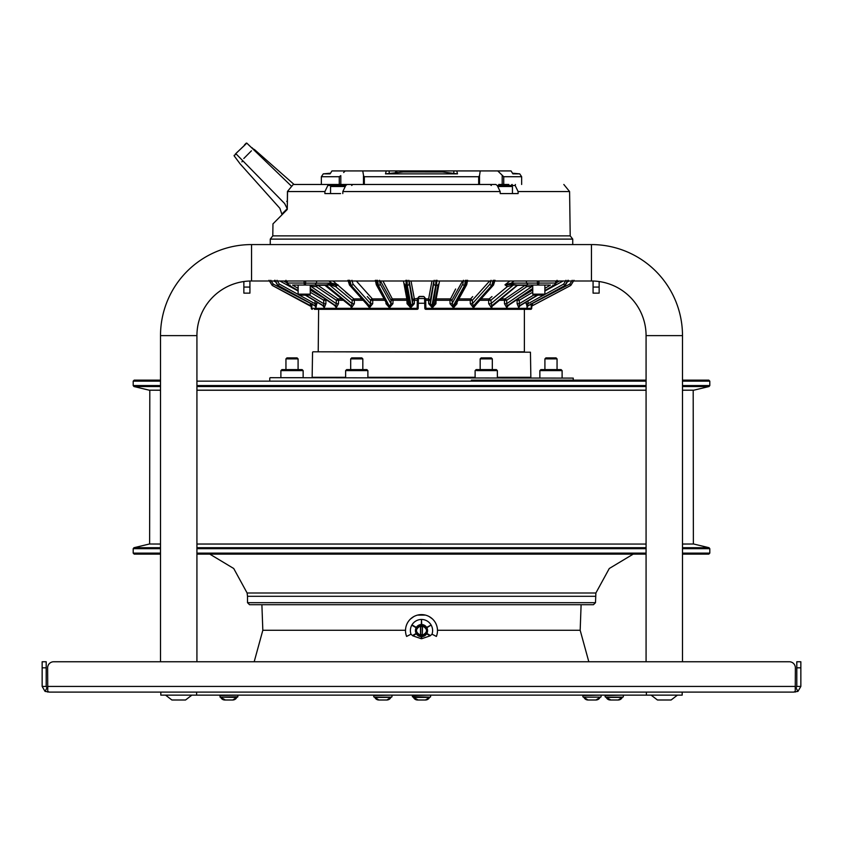 <?xml version="1.0" encoding="UTF-8"?>
<svg xmlns="http://www.w3.org/2000/svg" width="843" height="843" viewBox="0 0 843 843"><rect width="100%" height="100%" fill="white"/><g stroke="black" fill="none" stroke-linecap="round" stroke-linejoin="round"><path stroke-width="1.26" d="M528.614 309.318L524.378 309.318L524.378 351.805L318.211 351.805L318.622 309.318L314.386 309.318M312.953 351.805L530.447 352.205L312.953 351.805M312.553 352.205L312.142 377.696L318.622 377.696M524.378 377.696L530.858 377.696L530.447 352.205M530.858 377.696L497.37 377.696L497.37 370.614L476.601 370.614M476.126 369.603L477.486 369.603L476.126 369.603L475.115 370.614L475.115 377.696L367.885 377.696L367.885 370.614L366.399 370.614L367.885 370.614L366.874 369.603L365.514 369.603L366.874 369.603M366.399 370.614L345.63 370.614L345.63 377.696L312.142 377.696M270.16 377.696L573.24 378.107L270.16 377.696M303.143 377.696L280.888 377.696L280.888 370.614L303.143 370.614L303.143 377.696M269.76 378.107L269.76 380.13M573.24 380.13L573.24 378.107M135.986 380.13L140.328 380.13M682.493 381.141L709.806 381.141L708.794 380.13L682.493 380.13M646.075 380.13L471.385 380.13M140.655 380.13L160.507 380.13L134.206 380.13L133.194 381.141L133.194 385.557L160.507 385.557M646.075 390.246L196.925 390.246M160.507 390.246L149.148 390.183L160.507 390.183M682.493 390.183L693.852 390.183L682.493 390.246M693.188 544.009L682.493 544.009L693.378 544.009L693.188 390.246M196.925 544.009L421.5 544.009M149.812 390.246L149.622 544.009L160.507 544.009M196.925 554.125L646.075 554.125M682.493 554.125L708.794 554.125L709.806 553.113L709.806 548.688L682.493 548.688M160.507 553.113L133.194 553.113L134.206 554.125L160.507 554.125M595.495 602.682L247.505 602.682L249.528 604.705L593.472 604.705L595.495 602.682L595.885 592.998L247.115 592.998L233.722 568.498L209.791 554.125M280.888 370.614L281.899 369.603L302.131 369.603L303.143 370.614M286.957 358.886L298.085 358.886L298.085 369.603M297.073 357.875L286.957 357.875L297.073 357.875L298.085 358.886M348.001 369.603L346.642 369.603L345.63 370.614L347.116 370.614M346.642 369.603L365.514 369.603M351.7 358.886L362.827 358.886L362.827 369.603M356.326 357.875L361.816 357.875L362.827 358.886M495.884 370.614L497.37 370.614L496.358 369.603L494.999 369.603M477.486 369.603L496.358 369.603M481.184 358.886L492.312 358.886L492.312 369.603M491.3 357.875L481.184 357.875L491.3 357.875L492.312 358.886M539.857 370.614L540.869 369.603L561.101 369.603L562.112 370.614L539.857 370.614L539.857 377.696M545.927 358.886L557.054 358.886L557.054 369.603M550.553 357.875L556.043 357.875L557.054 358.886M42.15 686.434L46.196 686.434L46.196 661.755L42.15 661.755L42.15 686.434L45.037 691.376L49.537 692.103M793.463 692.103L797.963 691.376L800.85 686.434L800.85 661.755L796.804 661.755L796.804 686.434L795.982 687.846L797.963 691.376M793.758 692.103L49.242 692.103L47.756 691.376L47.63 667.825A6.07 6.07 0 0 1 53.699 661.755L789.301 661.755A6.07 6.07 0 0 1 795.37 667.825L795.244 691.376L793.758 692.103M795.181 691.429L795.181 692.103M47.819 691.429L47.819 692.103M46.196 686.434L47.018 687.846L45.037 691.376M47.018 687.846L47.819 688.057M795.339 688.046L795.37 686.434L47.63 686.434M789.301 661.755L682.493 661.755L682.493 335.619A91.044 91.044 0 0 0 591.449 244.575L251.551 244.575A91.044 91.044 0 0 0 160.507 335.619L160.507 661.755L53.699 661.755M261.888 604.705L262.826 630.279L254.186 661.755L196.925 661.755L196.925 335.619A54.626 54.626 0 0 1 251.551 280.993L591.449 280.993A54.626 54.626 0 0 1 646.075 335.619L646.075 661.755L588.814 661.755L580.174 630.279L437.475 630.279L437.454 629.679M795.181 688.057L795.982 687.846M800.85 686.434L796.804 686.434M415.114 634.516L412.828 635.833L421.3 638.709L421.3 636.665L421.7 638.709L430.172 635.833L427.886 634.516M428.212 634.242L430.52 635.569L432.006 634.199L436.389 636.423A15.985 15.985 0 0 0 421.5 614.61A15.985 15.985 0 0 0 406.611 636.423L410.994 634.199L412.48 635.569L414.788 634.242M416.347 633.81L412.828 635.833M427.57 630.596A6.07 6.07 0 0 1 421.5 636.665A6.07 6.07 0 0 1 415.43 630.596A6.07 6.07 0 0 1 421.5 624.526A6.07 6.07 0 0 1 427.57 630.596M405.546 629.679L405.525 630.279L262.826 630.279M432.459 618.962L429.213 616.602M425.43 615.105L417.559 615.105M413.787 616.591L410.541 618.962M430.172 635.833L426.653 633.81M421.7 636.665L421.7 638.709M426.653 627.392L431.131 625.032L426.853 627.74M421.3 624.526L421.5 619.479L421.7 624.526M432.006 634.199A11.107 11.107 0 0 0 411.964 624.895L416.347 627.392M411.953 624.884L411.784 625.19A11.107 11.107 0 0 0 410.994 634.199M416.147 627.74L411.784 625.19M412.48 635.569L416.147 633.451M426.853 633.451L430.52 635.569M682.187 692.103L682.187 695.138L160.813 695.138L160.813 692.103M427.064 630.596A5.564 5.564 0 0 0 421.5 625.032A5.564 5.564 0 0 0 415.936 630.596A5.564 5.564 0 0 0 421.5 636.159A5.564 5.564 0 0 0 427.064 630.596M421.5 625.032A5.564 5.564 0 0 1 427.064 630.596A5.564 5.564 0 0 1 421.5 636.159A5.564 5.564 0 0 1 415.936 630.596A5.564 5.564 0 0 1 421.5 625.032A5.564 5.564 0 0 1 427.064 630.596A5.564 5.564 0 0 1 421.5 636.159A5.564 5.564 0 0 1 415.936 630.596A5.564 5.564 0 0 1 421.5 625.032M421.489 635.759C428.16 632.355 428.17 628.92 421.511 625.432C414.84 628.836 414.83 632.282 421.489 635.759M422.311 634.642L422.512 626.549L420.488 626.549L420.488 634.642L422.311 634.642L422.311 626.549M421.3 638.709L421.3 636.665M334.186 184.48L293.238 184.48L287.452 191.445L287.273 209.475L272.963 223.88L272.795 235.871L570.205 235.871L572.734 239.106L270.266 239.106L270.266 244.575L251.551 244.575A91.044 91.044 0 0 0 160.507 335.619L196.925 335.619A54.626 54.626 0 0 1 243.859 281.53L243.859 287.063L249.928 287.063L249.928 281.014A54.626 54.626 0 0 1 251.551 280.993L269.043 280.993M572.734 239.106L572.734 244.575L591.449 244.575A91.044 91.044 0 0 1 682.493 335.619L646.075 335.619M591.449 244.575L591.449 280.993L573.957 280.993M249.928 287.063L249.928 293.132L243.859 293.132L243.859 287.063M599.141 287.063L599.141 293.132L593.072 293.132L593.072 287.063L599.141 287.063L599.141 281.53M593.072 281.014L593.072 287.063M543.872 294.144L532.744 294.144L532.744 285.039L530.816 285.039A1.623 1.001 -90 0 1 531.817 286.599L532.744 286.325M539.678 295.155L533.756 295.155L532.744 294.144M309.244 294.144L298.116 294.144L298.116 285.039M305.061 295.155L299.128 295.155L298.116 294.144M283.037 213.743L287.273 209.475C268.053 228.822 268.053 228.822 287.273 209.475L287.547 191.561L324.903 191.561L327.843 185.492L327.569 184.48L495.895 184.48L497.244 185.492L511.427 185.492L512.439 186.503L497.739 186.503M344.302 184.48L347.105 184.48L345.756 185.492L342.816 191.561L500.184 191.561L500.205 193.584L502.428 193.584M572.165 280.276L569.805 284.059L570.69 285.44L532.102 305.851L531.332 307.242L531.511 306.536M425.81 308.327L424.84 308.317A1.012 1.012 0 0 0 425.852 309.318L530.69 309.318A1.012 1.012 -90 0 0 531.701 308.327L531.733 307.242M556.528 282.605L559.478 280.993L556.528 282.605M549.373 285.039L530.057 285.039M517.739 285.039L525.863 285.039L517.086 285.039L516.422 285.914M516.085 285.039L513.029 285.039M488.655 300.287L488.687 303.712L490.9 303.691L513.503 284.945L513.229 284.112L511.627 284.27A2.023 1.433 -90 0 1 511.322 283.132L504.978 284.797L507.317 286.631L513.503 284.945L517.117 285.029L511.49 284.281M514.125 280.993L511.322 283.132L514.125 280.993M509.857 281.056L504.978 284.797L511.627 284.27L511.964 285.219L511.627 284.27M491.975 296.567L489.172 298.896A1.623 0.98 -90 0 0 488.645 300.287L490.868 300.266L507.317 286.631L504.978 284.797M508.55 296.567L525.147 285.271L526.717 286.641L525.147 285.271L505.126 298.896L501.111 298.896M472.702 296.567L470.615 298.896A1.623 0.717 -90 0 0 470.236 300.287L470.31 303.712L473.092 307.242L473.481 305.851L472.428 303.691L472.365 300.266L489.646 280.993M455.631 289.001L449.962 300.066L450.046 303.712L453.081 307.242L451.911 300.266L462.554 280.993M418.37 300.287L418.16 308.327A1.012 1.012 0 0 1 417.148 309.318L417.317 300.287L418.37 300.287L418.444 297.547L419.456 296.567L423.555 296.567L419.456 296.567A1.012 1.012 0 0 0 418.444 297.558L418.444 297.547A1.012 0.896 1.5 0 1 417.411 298.422L414.366 298.896L411.036 280.993M423.555 296.567L423.544 296.567A1.012 1.012 0 0 1 424.556 297.547L425.589 298.422L425.683 300.287L425.894 308.338L424.84 308.317L424.63 300.287L428.581 300.287L428.687 303.712L431.858 307.242L431.911 305.851L430.394 303.691L430.288 300.266L433.882 280.993M311.299 308.253L311.236 306.262M417.19 308.327L417.148 309.318L318.622 309.318M312.31 309.318A1.012 1.012 -90 0 1 311.299 308.327L312.31 308.327L311.299 308.327L312.31 309.318L311.299 308.359M311.299 308.327L311.236 306.188L311.299 308.327L418.16 308.327L418.413 298.58M407.791 300.256L406.927 300.287L407.053 303.712L410.225 307.242L411.142 307.242L414.313 303.712L414.419 300.287L412.712 300.266A1.644 1.444 169.5 0 1 414.366 298.896L414.419 300.287L417.317 300.287L417.401 298.896A1.012 0.896 -178.5 0 0 418.423 298.022L418.444 297.547M385.915 302.173L385.978 303.712L389.034 307.242L389.919 307.242L392.922 303.701L393.049 300.287L382.943 280.993M366.262 303.712L369.086 307.242L369.908 307.242L372.701 303.712L372.764 300.287A1.623 0.717 90 0 0 372.385 298.896L356.336 280.993M348.675 303.712L351.868 307.242L354.313 303.712L354.355 300.287A1.623 0.98 90 0 0 353.828 298.896L333.048 280.993M334.113 305.198L336.515 307.242L338.517 303.712L338.517 300.287L343.565 300.287M323.101 305.819L324.429 307.242L325.904 303.712L325.883 300.287L323.744 300.266A1.644 0.685 120.8 0 1 324.924 298.938M324.429 307.242L323.206 305.84L305.292 295.155M322.743 305.609L323.997 307.242M315.092 305.935L316.062 307.242L316.936 302.152M311.762 307.242L310.804 305.851L311.762 307.242L312.036 303.712M269.096 280.276L272.215 285.44L310.804 305.851L311.668 307.242M310.993 303.68L310.308 303.691L310.898 305.851L272.31 285.44L273.195 284.059L270.835 280.276M273.764 280.993L274.86 281.562M275.06 280.276L277.863 285.44L314.945 305.84L315.798 307.242L315.24 305.851L278.137 285.44L279.296 284.059L277.052 280.276M315.092 303.691L316.957 303.712L315.019 303.691L316.062 307.242M314.955 300.972L315.187 303.691M279.865 280.993L298.116 291.014M286.472 282.605L283.522 280.993M277.758 285.387L274.744 280.276M288.738 285.25A1.623 0.674 -59.2 0 0 288.864 285.398A1.623 0.674 -59.2 0 0 289.033 285.44L298.116 290.867M325.904 303.712L323.765 303.691L323.67 305.851L305.746 295.155M310.256 292.226L323.744 300.266L323.765 303.691L309.318 295.071M286.704 280.993L287.073 282.489M288.864 285.018L288.148 284.776M287.231 283.701L286.199 280.993M322.89 297.558L310.256 290.024M325.651 299.434A1.623 1.401 -90 0 1 325.883 300.287L326.894 300.287M335.935 307.242L334.892 305.724M310.256 288.959L334.429 305.282M338.517 303.712L336.294 303.691L335.851 305.851L310.256 288.422M316.283 286.641L317.853 285.271L317.137 285.039L325.904 285.039L317.137 285.039A1.623 1.001 -90 0 0 316.136 286.599L336.304 300.266L338.517 300.287A1.623 1.212 90 0 0 337.874 298.896L336.304 300.266L336.294 303.691L311.183 286.599A1.623 1.001 90 0 1 312.184 285.039L326.42 284.902M326.589 285.914L349.297 304.766M354.313 303.712L352.1 303.691L351.331 305.851L351.868 307.242M312.511 285.039L314.987 285.039L316.42 283.143L331.678 283.132A2.023 1.433 90 0 1 331.373 284.27L329.771 284.112L331.373 284.27A2.023 1.433 90 0 0 331.678 283.132L328.875 280.993L331.678 283.132L338.022 284.797L335.693 286.019M348.117 280.276L349.318 284.059A1.623 1.264 -41.8 0 0 350.403 285.44L348.791 280.276M369.086 307.242L366.947 303.912M369.908 307.242L369.519 305.851L351.225 285.44A1.623 1.264 -41.8 0 0 352.996 284.059L351.952 280.276M372.701 303.712L370.572 303.691L369.814 305.788L368.676 305.851L350.403 285.44L351.225 285.44L349.771 280.276M367.316 296.567L370.635 300.266A1.644 1.286 138.1 0 1 372.385 298.896L384.102 298.896M385.978 303.712L386.747 303.68M389.034 307.242L376.863 285.292M389.919 307.242L378.412 285.44A1.623 1.37 -28.9 0 0 380.172 284.059L379.571 280.276M380.446 280.993L391.089 300.266L391.004 303.691L392.922 303.712L391.004 303.691L389.74 305.84L388.781 305.851L377.527 285.44L376.494 280.276M377.559 280.276L378.412 285.44L377.527 285.44A1.623 1.37 -28.9 0 1 376.189 284.059L375.409 280.276M403.47 280.993L406.811 298.896L392.817 298.896A1.644 1.391 151.1 0 0 391.089 300.266L406.927 300.287L406.811 298.896L407.58 299.107M407.053 303.712L408.434 303.68L410.141 305.851L411.089 305.851L407.285 285.44L406.337 285.44L405.936 280.276M408.507 304.112L404.882 284.534M411.142 307.242L411.089 305.851L412.606 303.691L408.802 280.276M414.313 303.712L412.606 303.691L412.712 300.266L409.118 280.993M419.456 296.567L417.411 298.422M431.964 280.993L428.634 298.896L428.581 300.287L430.288 300.266L428.634 298.896L425.599 298.896L424.556 297.547L425.589 298.422M418.413 298.538L418.444 297.558L418.413 298.538L424.587 298.538L424.556 297.547L424.587 298.538L425.557 298.422M424.577 298.022L424.63 300.287M424.84 308.327L425.852 309.318A1.012 1.012 0 0 1 424.84 308.327L424.724 303.617M425.567 298.896L424.767 298.538M516.106 300.287L517.117 300.287L517.096 303.712L518.571 307.242L520.257 305.619M499.435 300.287L504.483 300.287L504.483 303.712L506.485 307.242L508.887 305.198M488.687 303.712L491.132 307.242L494.325 303.712M473.092 307.242L473.914 307.242L476.738 303.712M453.081 307.242L453.966 307.242L457.022 303.712L457.085 302.173M431.858 307.242L432.775 307.242L435.947 303.712L436.073 300.287L435.209 300.256M530.964 303.712L531.332 307.242M568.256 280.276L565.137 285.44L527.76 305.851L527.202 307.242L527.908 305.925M526.064 302.152L527.202 307.242M544.884 291.025L563.135 280.993M565.948 280.276L563.704 284.059L544.262 294.755M526.938 307.242L528.013 303.691L526.043 303.712M563.704 284.059L564.863 285.44L567.94 280.276M519.014 307.242L519.783 305.851L537.708 295.155M520.205 305.598L519.33 305.851L519.256 300.266L532.744 292.226M544.884 290.867L554.136 285.018M555.927 282.489L556.296 280.993M556.801 280.993L555.769 283.701M554.852 284.776L553.967 285.44A1.623 0.674 59.2 0 0 554.136 285.398A1.623 0.674 59.2 0 0 554.262 285.25M517.096 303.712L519.235 303.691L533.682 295.071M517.349 299.434A1.623 1.401 90 0 0 517.117 300.287L519.256 300.266L517.865 298.896M532.744 290.024L520.11 297.558M508.571 305.282L532.744 288.959M508.108 305.724L507.075 307.242M504.483 303.712L506.706 303.691L506.696 300.266L526.864 286.599A1.623 1.001 90 0 0 525.863 285.039L530.816 285.039M526.348 280.993L526.58 283.143L528.013 285.039L517.117 285.029M538.825 280.993L538.909 283.048A2.023 1.338 90 0 1 537.581 285.039L537.318 280.993M511.322 283.132L555.389 283.048A2.023 1.517 -90 0 1 553.862 285.039A2.023 2.023 0 0 0 555.885 283.132L555.516 280.993M555.874 283.143L555.874 283.122A2.023 2.013 -90 0 1 553.862 285.039M311.531 306.704L272.215 285.44L268.991 280.276M345.567 292.047L351.025 296.567M333.712 284.597L331.657 284.291M335.746 286.483A1.644 1.128 129.7 0 0 335.683 286.631L352.132 300.266L352.1 303.691L329.497 284.945L330.909 285.039A1.623 1.275 -90 0 1 331.067 285.05L331.067 285.039M343.501 293.111L335.683 286.631L337.379 285.25L331.373 284.27L331.036 285.219L329.497 284.945L329.771 284.112L329.497 284.945L326.325 285.219A1.623 1.022 90 0 0 325.851 285.039L293.627 285.039M341.889 298.896L337.874 298.896L318.401 285.64M304.175 280.993L304.091 283.048L287.611 283.048A2.023 1.517 90 0 0 289.138 285.039L287.126 283.143L287.484 280.993M408.497 304.07L404.798 284.059A1.623 1.423 -10.5 0 0 406.337 285.44L410.225 307.242M407.032 280.276L407.285 285.44A1.623 1.423 -10.5 0 0 408.95 284.059M305.682 280.993L305.577 283.143L316.42 283.143L316.652 280.993M329.771 284.112L325.872 285.029L351.331 305.851L350.604 305.851L351.162 307.242M325.261 285.039L325.261 285.039A1.623 1.022 90 0 1 325.746 285.219L326.325 285.219M326.915 285.039L329.613 285.039M299.128 295.155L309.244 295.155L310.256 294.144L310.256 285.039L312.184 285.039M305.577 283.143L305.419 285.039A2.023 1.338 -90 0 1 304.091 283.048L305.577 283.143M287.031 281.636L287.115 283.132A2.023 2.023 0 0 0 289.138 285.039M310.256 286.325L316.136 286.599M435.42 299.107L436.189 298.896L439.53 280.993M463.429 280.276L462.828 284.059L451.996 303.691L450.046 303.712M449.951 300.287L451.911 300.266L450.183 298.896L436.189 298.896L436.073 300.287L449.951 300.287M457.022 303.712L456.253 303.68M466.137 285.292L455.62 304.839L454.219 305.851L465.473 285.44A1.623 1.37 28.9 0 0 466.811 284.059L467.591 280.276M491.047 280.276L490.004 284.059L472.428 303.691L470.31 303.712M476.053 303.912L492.597 285.44A1.623 1.264 41.8 0 0 493.682 284.059L494.883 280.276M494.209 280.276L492.597 285.44L491.775 285.44L493.229 280.276M490.004 284.059A1.623 1.264 41.8 0 0 491.775 285.44L473.481 305.851L474.324 305.851L473.914 307.242M506.2 285.029L507.423 286.578M491.132 307.242L491.669 305.851L490.868 300.266L489.172 298.896L481.09 298.896M493.703 304.766L517.254 285.219L491.669 305.851L492.396 305.851L491.838 307.242M506.696 300.266L505.126 298.896A1.623 1.212 90 0 0 504.483 300.287L506.696 300.266M532.744 288.422L507.149 305.851L506.706 303.691L531.817 286.599L526.864 286.599M525.147 285.271L517.56 285.271L525.863 285.039L517.37 285.398L493.05 305.577M466.506 280.276L465.473 285.44L464.588 285.44L465.441 280.276M462.828 284.059A1.623 1.37 28.9 0 0 464.588 285.44L453.26 305.84L454.219 305.851L453.966 307.242M434.714 300.234L436.073 300.287M435.947 303.712L434.503 304.07L438.181 284.302A1.623 1.423 10.5 0 1 436.663 285.44L435.715 285.44L431.911 305.851L432.859 305.851L437.064 280.276M438.118 284.534L434.545 303.691L432.859 305.851L432.775 307.242M434.198 280.276L430.394 303.691L428.687 303.712M434.05 284.059A1.623 1.423 10.5 0 0 435.715 285.44L435.968 280.276M425.852 309.318L425.894 308.327L530.69 308.327M531.238 307.242L532.692 303.691L532.007 303.68M568.14 281.562L569.236 280.993M574.009 280.276L570.785 285.44L573.904 280.276M417.148 309.318L417.148 309.318A1.012 1.012 0 0 0 418.16 308.327M509.288 284.597L506.801 284.976M418.286 303.248L424.714 303.248M512.481 173.205L519.731 173.858L512.892 173.858L511.058 170.929L497.76 170.929L503.724 176.724L503.724 184.48M519.731 173.858L521.648 176.724L503.724 176.724M498.698 184.48L508.814 184.48M511.427 185.492L515.157 185.492L518.097 191.561L515.157 185.492L515.431 184.48M500.205 193.584L518.118 193.584L518.097 191.561L569.594 191.561L570.205 235.871M345.756 185.492L327.843 185.492L324.903 191.561L324.882 193.584L340.572 193.584M497.244 185.492L500.184 191.561M342.816 191.561L342.795 193.584M330.519 173.205L323.269 173.858L330.108 173.858L331.942 170.929L497.76 170.929M363.417 174.849L362.764 170.929M345.24 170.929L343.628 172.509M340.804 184.48L340.804 175.607L339.276 176.724L321.352 176.724L323.269 173.858M457.496 173.858L385.504 173.858L403.344 171.94L442.522 171.972L457.496 173.858L456.78 170.929M386.22 170.929L385.504 173.858M480.236 170.929L479.53 175.607L478.666 176.724L364.334 176.724L363.47 175.607L363.47 184.48M442.522 171.972L439.656 171.94L439.656 170.929M396.969 172.109L395.504 172.193M403.344 170.929L403.344 171.94L400.478 171.972M345.261 186.503L330.561 186.503L331.573 185.492M245.071 144.848L236.514 152.92M246.24 143.131L244.47 144.912M243.806 158.495L251.435 150.813M286.736 201.403L287.305 200.824M251.836 147.588L254.049 149.622M241.899 161.845L242.626 161.118M544.915 369.603L544.915 358.886L545.927 357.875L556.043 357.875M350.688 369.603L350.688 358.886L351.7 357.875L361.816 357.875M544.884 285.039L544.884 294.144L543.872 295.155L533.756 295.155M222.963 695.138L222.204 695.138L222.963 695.138M236.757 697.403L232.763 699.996A4.384 4.384 -90 0 0 236.757 697.403L220.402 697.161L236.757 697.403L232.763 699.996L224.765 699.996A4.384 4.384 -90 0 1 220.771 697.403L220.402 697.161M229.285 699.996L228.168 699.996M229.749 699.996L230.466 699.996M227.779 699.996L227.125 699.996L227.779 699.996M584.399 695.096L585.527 695.138L584.399 695.096M600.69 697.161L583.282 697.161M589.952 699.996L587.992 699.996A4.384 4.384 -90 0 1 583.988 697.403L587.992 699.996L593.63 699.996L589.7 699.996M595.98 699.996A4.384 4.384 -90 0 0 599.974 697.403L595.98 699.996L593.43 699.996M593.693 699.996L593.029 699.996M591.459 699.996L592.576 699.996M590.016 699.996L590.996 699.996M590.279 699.996L590.943 699.996M375.24 695.096L374.355 695.138M391.552 697.161L374.155 697.161M391.215 697.161L386.853 699.996L378.855 699.996A4.384 4.384 -90 0 1 374.861 697.403L390.846 697.403A4.384 4.384 -90 0 1 386.853 699.996L386.853 699.996M374.492 697.161L378.855 699.996M383.902 699.996L384.882 699.996M382.322 699.996L383.449 699.996M381.152 699.996L380.53 699.996M381.868 699.996L381.215 699.996M620.037 695.138L620.796 695.138M622.935 697.161L605.537 697.161M622.598 697.161L618.235 699.996L610.237 699.996A4.384 4.384 -90 0 1 606.243 697.403L622.229 697.403A4.384 4.384 -90 0 1 618.235 699.996L618.235 699.996M605.875 697.161L610.848 699.996M615.285 699.996L616.265 699.996M613.704 699.996L614.832 699.996M612.534 699.996L611.913 699.996M613.251 699.996L612.598 699.996M429.119 695.096L429.993 695.138M413.881 695.096L413.007 695.138M430.204 697.161L412.396 696.761L430.204 697.161M429.867 697.161L425.494 699.996L417.506 699.996A4.384 4.384 -90 0 1 413.502 697.403L429.498 697.403A4.384 4.384 -90 0 1 425.494 699.996L425.494 699.996M413.133 697.161L418.107 699.996M422.543 699.996L423.534 699.996M420.973 699.996L422.101 699.996M419.529 699.996L420.509 699.996M419.793 699.996L419.171 699.996M234.934 695.096L234.343 695.138M232.773 695.096L231.941 695.138M231.077 695.138L230.171 695.138M230.128 695.096L229.159 695.138M228.19 695.138L227.21 695.138M227.21 695.096L226.324 695.138M225.366 695.138L224.449 695.138M224.449 695.106L223.785 695.138M237.463 697.161L220.065 697.161L237.874 696.761L220.065 697.161L220.065 695.138M228.232 699.996L229.359 699.996M227.062 699.996L227.715 699.996M162.962 692.071L161.519 692.103M165.565 695.138L171.888 699.996L165.565 695.138L191.867 695.138L185.544 699.996L172.288 699.996M183.932 699.996L185.544 699.996L191.867 695.138M648.53 692.071L647.087 692.103M651.133 695.138L657.456 699.996L651.133 695.138L677.435 695.138L671.112 699.996L657.856 699.996M669.5 699.996L671.112 699.996L677.435 695.138M384.872 300.287L370.635 300.266L370.572 303.691L352.996 284.059M458.128 300.287L472.365 300.266L470.615 298.896L458.898 298.896M530.447 377.295L497.37 377.295M475.115 377.295L367.885 377.295M345.63 377.295L312.553 377.295M646.075 381.141L196.925 381.141M160.507 381.141L133.194 381.141M196.925 385.557L646.075 385.557M646.075 386.537L196.925 386.537M160.507 386.537L133.974 386.537L133.194 385.557M693.852 390.183L709.026 386.537L682.493 386.537M682.493 385.557L709.806 385.557L709.026 386.537M196.925 390.183L646.075 390.183M693.378 544.009L682.493 544.062M646.075 544.062L196.925 544.062M160.507 544.062L149.622 544.009M149.148 544.062L133.974 547.708L160.507 547.708M196.925 547.708L646.075 547.708M646.075 548.688L196.925 548.688M160.507 548.688L133.194 548.688L133.974 547.708M196.925 553.113L646.075 553.113M682.493 553.113L709.806 553.113M682.493 547.708L709.026 547.708L709.806 548.688M247.115 592.998L247.505 596.296L595.495 596.296M46.196 667.825L42.15 667.825M800.85 667.825L796.804 667.825M420.689 626.549L420.689 634.642M251.551 244.575L251.551 280.993M314.386 308.327L312.31 308.327M361.91 298.896L353.828 298.896L352.132 300.266L363.154 300.287M310.308 303.301L273.195 284.059M315.071 303.722L299.465 295.155M298.717 294.734L279.296 284.059M298.116 290.603L289.465 285.44A1.623 0.674 -59.2 0 0 290.192 285.039M298.116 288.39L292.5 285.039M336.515 307.242L335.851 305.851L310.256 288.822M391.004 303.691L380.172 284.059M419.445 296.451L423.555 296.451M479.846 300.287L488.645 300.287M543.545 295.155L528.013 303.691L528.055 300.962M528.034 305.851L565.242 285.387M518.571 307.242L519.33 305.851L537.254 295.155M552.808 285.039A1.623 0.674 59.2 0 0 553.535 285.44L544.884 290.603M550.5 285.039L544.884 288.39M506.485 307.242L507.149 305.851L532.744 288.822M335.577 286.578L331.036 285.219M325.556 285.271L317.853 285.271L325.556 285.271M569.805 284.059L532.702 303.301M532.186 305.851L570.785 285.44M512.196 184.48A1.012 0.811 90 0 0 511.385 185.492M331.615 185.492A1.012 0.811 -90 0 0 330.804 184.48M339.276 176.724L339.276 184.48M389.181 170.929L389.181 172.952M453.819 172.952L453.819 170.929M502.196 184.48L502.196 175.607M479.53 175.607L479.53 184.48M478.666 176.724L478.666 184.48M364.334 176.724L364.334 184.48M291.594 186.303L246.799 143.11L236.082 153.352M236.051 153.879L234.122 155.818L240.023 163.742L279.876 208.316L281.836 214.122L287.189 208.727M237.526 151.898L235.271 154.174M600.68 695.138L582.882 695.538L582.882 696.761M391.552 695.138L373.755 695.538L373.755 696.761M622.935 695.138L605.126 695.538L605.126 696.761M430.204 695.138L412.396 695.538L412.396 696.761M237.463 695.138L219.665 695.538M709.806 381.141L709.806 385.557M149.148 390.183L133.974 386.537M133.194 553.113L133.194 548.688M693.852 544.062L709.026 547.708M595.885 592.998L609.278 568.498L633.209 554.125M247.505 602.682L247.505 596.296M286.957 357.875L285.946 358.886L285.946 369.603M481.184 357.875L480.173 358.886L480.173 369.603M562.112 370.614L562.112 377.696M580.174 630.279L581.112 604.705M512.439 193.584L512.439 186.503M314.882 305.819L277.811 285.429L274.67 280.298M568.33 280.298L565.189 285.429L528.118 305.819M519.889 305.819L537.792 295.155M557.054 280.298L554.136 285.398L544.884 290.919M310.793 305.84L272.215 285.44M387.38 304.839L376.326 284.786L375.346 280.298M367.653 305.303L349.55 285.092L347.938 280.298M287.126 283.143L287.073 282.363L287.126 283.143M349.929 305.566L324.608 285.039M495.062 280.298L493.45 285.092L475.347 305.303M467.654 280.298L466.674 284.786L455.62 304.839M285.946 280.298L288.864 285.398M531.701 308.327L531.764 306.188M521.648 184.48L521.648 176.724M563.83 184.48L569.594 191.561M351.7 185.492L352.711 184.48L351.7 185.492M491.3 185.492L490.289 184.48M272.795 235.871L270.266 239.106M321.352 184.48L321.352 176.724M330.561 193.584L330.561 186.503M236.072 153.9L284.628 203.532L287.189 208.611M281.836 214.122L282.5 214.28M254.28 149.39L294.07 184.48M234.122 155.818L234.164 155.291M601.091 695.538L601.091 696.761M595.358 699.996L594.357 699.996M391.963 695.538L391.963 696.761M623.335 695.538L623.335 696.761M430.604 695.538L430.604 696.761M237.874 695.538L237.874 696.761M225.376 699.996L220.771 697.403M196.619 692.103L196.619 695.138M646.381 692.103L646.381 695.138"/></g></svg>
